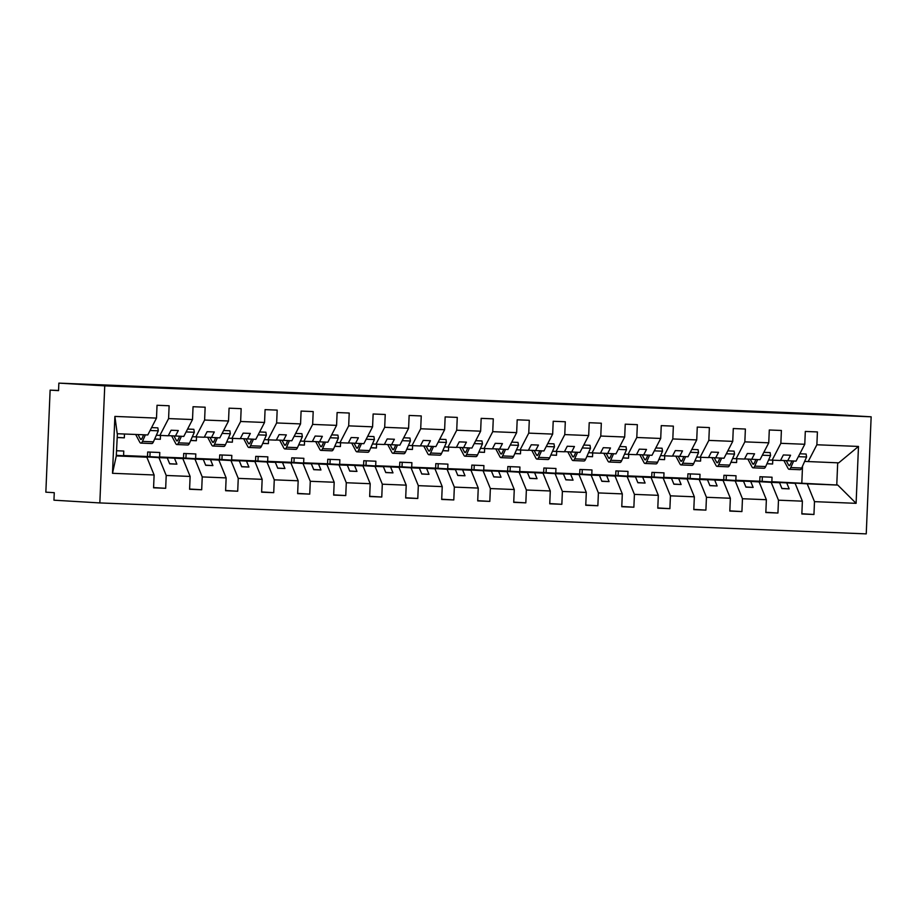 <?xml version="1.0" encoding="UTF-8"?>
<svg xmlns="http://www.w3.org/2000/svg" width="917" height="917" viewBox="0 0 917 917"><rect width="100%" height="100%" fill="white"/><g stroke="black" fill="none" stroke-linecap="round" stroke-linejoin="round"><path stroke-width="1.38" d="M99.838 502.929L53.954 500.189L54.263 492.681L45.85 492.177L50.126 390.126L58.55 390.631L58.86 383.123L104.744 385.862L99.838 502.929L866.244 533.877L871.15 416.811L104.744 385.862M762.176 481.368L762.359 476.829M804.633 461.411L838.7 462.856L858.484 446.441L856.1 503.33L814.491 501.645L807.224 483.832L771.862 481.712L772.045 477.218L759.952 476.725L759.757 481.23L795.119 483.339L753.465 481.15L779.565 482.72L771.208 482.376L778.476 500.189L777.937 513.027L765.844 512.305M801.859 513.749L813.952 514.483L801.848 513.99L802.386 501.163L795.119 483.339M814.491 501.645L813.952 514.483M726.149 479.923L726.344 475.373M771.208 482.376L735.847 480.267L736.03 475.763L723.937 475.27L723.742 479.774L759.104 481.895L717.449 479.706L743.538 481.265L735.193 480.921L742.461 498.733L741.922 511.571L729.829 510.849M777.937 513.027L765.833 512.534L766.371 499.708L759.104 481.895M690.134 478.468L690.329 473.917M735.193 480.921L699.831 478.812L700.015 474.307L687.922 473.814L687.727 478.319L723.089 480.439L681.434 478.25L707.523 479.809L699.178 479.465L706.445 497.289L705.907 510.116L693.814 509.393M741.922 511.571L729.817 511.078L730.356 498.252L723.089 480.439M654.119 477.012L654.314 472.461M699.178 479.465L663.816 477.356L664 472.851L651.907 472.358L651.712 476.863L687.074 478.983L645.419 476.794L671.508 478.353L663.151 478.021L670.43 495.833L669.891 508.66L657.798 507.938M705.907 510.116L693.802 509.623L694.341 496.796L687.074 478.983M618.104 475.556L618.299 471.006M663.151 478.021L627.801 475.9L627.985 471.395L615.892 470.914L615.697 475.407L651.059 477.528L609.404 475.338L635.492 476.897L627.136 476.565L634.415 494.378L633.876 507.204L621.783 506.482M669.891 508.66L657.787 508.178L658.326 495.34L651.059 477.528M582.089 474.1L582.284 469.55M627.136 476.565L591.786 474.444L591.969 469.94L579.876 469.458L579.682 473.951L615.043 476.072L573.389 473.883L599.477 475.442L591.121 475.109L598.4 492.922L597.861 505.748L585.768 505.026M633.876 507.204L621.772 506.723L622.311 493.885L615.043 476.072M546.073 472.645L546.268 468.094M591.121 475.109L555.771 472.989L555.954 468.484L543.861 468.002L543.666 472.507L579.028 474.616L537.373 472.427L563.462 473.986L555.106 473.653L562.385 491.466L561.846 504.304L549.753 503.571M597.861 505.748L585.757 505.267L586.295 492.429L579.028 474.616M510.058 471.189L510.253 466.638M555.106 473.653L519.756 471.533L519.939 467.04L507.846 466.547L507.651 471.051L543.013 473.161L501.358 470.971L527.447 472.542L519.091 472.198L526.369 490.01L525.831 502.848L513.738 502.126M561.846 504.304L549.741 503.811L550.28 490.973L543.013 473.161M474.043 469.733L474.238 465.194M519.091 472.198L483.74 470.077L483.924 465.584L471.831 465.091L471.636 469.596L506.998 471.716L465.343 469.515L491.432 471.086L483.076 470.742L490.354 488.555L489.816 501.393L477.723 500.671M525.831 502.848L513.726 502.356L514.265 489.529L506.998 471.716M438.028 468.289L438.223 463.738M483.076 470.742L447.725 468.633L447.909 464.128L435.804 463.635L435.621 468.14L470.983 470.261L429.328 468.071L455.417 469.63L447.06 469.286L454.339 487.099L453.8 499.937L441.707 499.215M489.816 501.393L477.711 500.9L478.25 488.073L470.983 470.261M402.013 466.833L402.208 462.283M447.06 469.286L411.71 467.177L411.893 462.672L399.789 462.179L399.606 466.684L434.967 468.805L393.313 466.615L419.401 468.174L411.045 467.842L418.324 485.655L417.785 498.481L405.692 497.759M453.8 499.937L441.696 499.444L442.235 486.618L434.967 468.805M365.998 465.377L366.192 460.827M411.045 467.842L375.695 465.721L375.878 461.217L363.774 460.724L363.59 465.228L398.952 467.349L357.286 465.16L383.386 466.719L375.03 466.386L382.309 484.199L381.77 497.025L369.677 496.303M417.785 498.481L405.681 497.988L406.22 485.162L398.952 467.349M329.982 463.922L330.177 459.371M375.03 466.386L339.68 464.266L339.863 459.761L327.759 459.279L327.575 463.773L362.937 465.893L321.271 463.704L347.371 465.263L339.015 464.93L346.294 482.743L345.755 495.57L333.662 494.848M381.77 497.025L369.666 496.544L370.204 483.706L362.937 465.893M293.967 462.466L294.162 457.915M339.015 464.93L303.665 462.81L303.848 458.305L291.744 457.824L291.56 462.317L326.922 464.438L285.256 462.248L311.356 463.807L303 463.475L310.278 481.287L309.74 494.114L297.647 493.392M345.755 495.57L333.65 495.088L334.189 482.25L326.922 464.438M257.952 461.01L258.147 456.46M303 463.475L267.649 461.354L267.833 456.849L255.728 456.368L255.545 460.873L290.907 462.982L249.241 460.793L275.341 462.351L266.985 462.019L274.263 479.832L273.725 492.67L261.632 491.936M309.74 494.114L297.635 493.633L298.174 480.795L290.907 462.982M221.937 459.555L222.132 455.004M266.985 462.019L231.634 459.898L231.818 455.405L219.713 454.912L219.53 459.417L254.892 461.526L213.225 459.337L239.326 460.907L230.969 460.563L238.248 478.376L237.709 491.214L225.616 490.492M273.725 492.67L261.62 492.177L262.159 479.339L254.892 461.526M185.922 458.099L186.117 453.56M230.969 460.563L195.619 458.454L195.802 453.949L183.698 453.457L183.515 457.961L218.865 460.082L177.21 457.881L203.31 459.451L194.954 459.108L202.233 476.92L201.694 489.758L189.601 489.036M237.709 491.214L225.605 490.721L226.144 477.895L218.865 460.082M149.907 456.655L150.101 452.104M194.954 459.108L159.604 456.998L159.787 452.494L147.683 452.001L147.499 456.506L182.85 458.626L141.195 456.437L167.295 457.996L158.939 457.652L166.206 475.464L165.679 488.303L153.586 487.58M201.694 489.758L189.59 489.265L190.128 476.439L182.85 458.626M808.152 461.618L816.875 444.768L817.414 431.93L805.309 431.448L804.771 444.275L780.86 443.312L772.137 460.162L768.618 459.956M780.562 460.368L796.048 461.136L804.771 444.275M780.86 443.312L781.399 430.474L769.294 429.993L768.755 442.819L744.845 441.856L736.122 458.718L732.603 458.5M744.547 458.913L760.033 459.681L768.755 442.819M744.845 441.856L745.383 429.03L733.279 428.537L732.74 441.364L708.83 440.401L700.107 457.262L696.588 457.044M708.532 457.457L724.017 458.225L732.74 441.364M708.83 440.401L709.368 427.574L697.264 427.081L696.725 439.919L672.814 438.945L664.091 455.806L660.572 455.589M672.516 456.001L688.002 456.769L696.725 439.919M672.814 438.945L673.353 426.118L661.249 425.626L660.71 438.464L636.799 437.489L628.076 454.351L624.557 454.144M636.501 454.545L651.987 455.313L660.71 438.464M636.799 437.489L637.338 424.663L625.234 424.17L624.695 437.008L600.784 436.045L592.061 452.895L588.542 452.689M600.486 453.101L615.972 453.858L624.695 437.008M600.784 436.045L601.323 423.207L589.218 422.714L588.68 435.552L564.769 434.589L556.046 451.439L552.527 451.233M564.471 451.645L579.957 452.402L588.68 435.552M564.769 434.589L565.308 421.751L553.203 421.27L552.664 434.096L528.754 433.133L520.031 449.983L516.512 449.777M528.456 450.19L543.941 450.958L552.664 434.096M528.754 433.133L529.292 420.295L517.188 419.814L516.649 432.641L492.738 431.678L484.016 448.528L480.497 448.321M492.44 448.734L507.926 449.502L516.649 432.641M492.738 431.678L493.277 418.84L481.173 418.358L480.634 431.185L456.723 430.222L448 447.083L444.481 446.866M456.425 447.278L471.911 448.046L480.634 431.185M456.723 430.222L457.262 417.395L445.158 416.903L444.619 429.729L420.708 428.766L411.985 445.628L408.466 445.41M420.41 445.822L435.896 446.59L444.619 429.729M420.708 428.766L421.247 415.94L409.142 415.447L408.604 428.285L384.693 427.311L375.97 444.172L372.44 443.954M384.395 444.367L399.881 445.135L408.604 428.285M384.693 427.311L385.232 414.484L373.127 413.991L372.589 426.829L348.678 425.855L339.943 442.716L336.424 442.51M348.38 442.922L363.866 443.679L372.589 426.829M348.678 425.855L349.217 413.028L337.112 412.535L336.573 425.373L312.663 424.411L303.928 441.26L300.409 441.054M312.365 441.467L327.85 442.223L336.573 425.373M312.663 424.411L313.19 411.573L301.097 411.08L300.558 423.918L276.647 422.955L267.913 439.805L264.394 439.598M276.349 440.011L291.835 440.768L300.558 423.918M276.647 422.955L277.175 410.117L265.082 409.635L264.543 422.462L240.632 421.499L231.898 438.349L228.379 438.143M240.334 438.555L255.82 439.323L264.543 422.462M240.632 421.499L241.16 408.661L229.067 408.18L228.528 421.006L204.606 420.043L195.883 436.893L192.364 436.687M204.308 437.1L219.805 437.868L228.528 421.006M204.606 420.043L205.144 407.205L193.051 406.724L192.513 419.55L168.59 418.588L169.129 405.761L157.036 405.268L156.498 418.095L114.889 416.421L117.227 433.718L147.775 434.956L156.498 418.095M168.292 435.644L183.79 436.412L192.513 419.55M116.482 455.348L146.835 457.17L116.287 455.932L112.504 473.298L114.889 416.421M165.679 488.303L153.575 487.81L154.113 474.983L146.835 457.17M116.665 450.751L123.772 451.038L123.589 455.543L158.939 457.652M58.55 390.459L50.126 390.126M766.967 463.67L772.607 464.002L772.767 460.196M730.952 462.214L736.592 462.558L736.752 458.741M694.937 460.758L700.577 461.102L700.737 457.285M658.922 459.302L664.561 459.646L664.722 455.829M622.907 457.858L628.546 458.191L628.707 454.373M586.891 456.402L592.531 456.735L592.691 452.918M550.876 454.947L556.516 455.279L556.676 451.462M514.861 453.491L520.501 453.823L520.65 450.018M478.846 452.035L484.485 452.368L484.635 448.562M442.831 450.579L448.459 450.923L448.619 447.106M406.816 449.124L412.444 449.468L412.604 445.651M370.8 447.668L376.428 448.012L376.589 444.195M334.785 446.224L340.413 446.556L340.574 442.739M298.77 444.768L304.398 445.1L304.559 441.283M262.755 443.312L268.383 443.645L268.543 439.828M226.74 441.856L232.368 442.189L232.528 438.383M190.725 440.401L196.353 440.733L196.513 436.928M154.709 438.945L160.337 439.289L160.498 435.472M858.484 446.441L816.875 444.768M802.386 501.163L778.476 500.189M766.371 499.708L742.461 498.733M730.356 498.252L706.445 497.289M694.341 496.796L670.43 495.833M658.326 495.34L634.415 494.378M622.311 493.885L598.4 492.922M586.295 492.429L562.385 491.466M550.28 490.973L526.369 490.01M514.265 489.529L490.354 488.555M478.25 488.073L454.339 487.099M442.235 486.618L418.324 485.655M406.22 485.162L382.309 484.199M370.204 483.706L346.294 482.743M334.189 482.25L310.278 481.287M298.174 480.795L274.263 479.832M262.159 479.339L238.248 478.376M226.144 477.895L202.233 476.92M190.128 476.439L166.206 475.464M154.113 474.983L112.504 473.298M735.847 480.267L759.757 481.23M787.692 460.793L790.569 455.245L783.359 454.958L780.493 460.506L772.137 460.162M779.565 482.72L781.949 488.578L789.159 488.864L786.763 483.007M699.831 478.812L723.742 479.774M751.676 459.337L754.553 453.8L747.344 453.502L744.478 459.05L736.122 458.718M743.538 481.265L745.934 487.122L753.144 487.408L750.748 481.551M663.816 477.356L687.727 478.319M715.661 457.881L718.527 452.345L711.328 452.047L708.463 457.594L700.107 457.262M707.523 479.809L709.918 485.666L717.128 485.964L714.733 480.095M627.801 475.9L651.712 476.863M679.646 456.437L682.512 450.889L675.313 450.591L672.448 456.139L664.091 455.806M671.508 478.353L673.903 484.21L681.113 484.508L678.718 478.64M591.786 474.444L615.697 475.407M643.631 454.981L646.496 449.433L639.298 449.147L636.432 454.683L628.076 454.351M635.492 476.897L637.888 482.755L645.098 483.053L642.702 477.195M555.771 472.989L579.682 473.951M607.616 453.525L610.481 447.977L603.283 447.691L600.417 453.227L592.061 452.895M599.477 475.442L601.873 481.31L609.071 481.597L606.687 475.74M519.756 471.533L543.666 472.507M571.6 452.07L574.466 446.522L567.268 446.235L564.402 451.783L556.046 451.439M563.462 473.986L565.858 479.855L573.056 480.141L570.672 474.284M483.74 470.077L507.651 471.051M535.585 450.614L538.451 445.066L531.252 444.779L528.387 450.327L520.031 449.983M527.447 472.542L529.843 478.399L537.041 478.685L534.657 472.828M447.725 468.633L471.636 469.596M499.57 449.158L502.436 443.61L495.237 443.324L492.372 448.872L484.016 448.528M491.432 471.086L493.827 476.943L501.026 477.23L498.642 471.372M411.71 467.177L435.621 468.14M463.555 447.702L466.421 442.166L459.222 441.868L456.357 447.416L448 447.083M455.417 469.63L457.812 475.487L465.011 475.774L462.627 469.917M375.695 465.721L399.606 466.684M427.54 446.258L430.405 440.71L423.207 440.412L420.33 445.96L411.985 445.628M419.401 468.174L421.797 474.032L428.996 474.33L426.611 468.461M339.68 464.266L363.59 465.228M391.525 444.802L394.39 439.254L387.192 438.956L384.315 444.504L375.97 444.172M383.386 466.719L385.782 472.576L392.98 472.874L390.596 467.005M303.665 462.81L327.575 463.773M355.509 443.347L358.375 437.799L351.177 437.512L348.3 443.049L339.943 442.716M347.371 465.263L349.767 471.132L356.965 471.418L354.581 465.561M267.649 461.354L291.56 462.317M319.494 441.891L322.36 436.343L315.161 436.056L312.284 441.604L303.928 441.26M311.356 463.807L313.752 469.676L320.95 469.962L318.566 464.105M231.634 459.898L255.545 460.873M283.479 440.435L286.345 434.887L279.146 434.601L276.269 440.149L267.913 439.805M275.341 462.351L277.736 468.22L284.935 468.507L282.551 462.649M195.619 458.454L219.53 459.417M247.464 438.979L250.33 433.432L243.131 433.145L240.254 438.693L231.898 438.349M239.326 460.907L241.721 466.764L248.92 467.051L246.535 461.194M159.604 456.998L183.515 457.961M211.449 437.524L214.314 431.976L207.116 431.689L204.239 437.237L195.883 436.893M203.31 459.451L205.706 465.309L212.904 465.595L210.52 459.738M123.589 455.543L147.499 456.506M175.434 436.068L178.299 430.532L171.101 430.233L168.224 435.781L156.349 435.231M159.867 435.449L168.59 418.588M167.295 457.996L169.691 463.853L176.889 464.151L174.505 458.282M117.227 437.409L124.322 437.833L124.483 434.016M117.387 433.73L116.287 455.932M771.862 481.712L836.763 485.013L837.691 462.81M856.1 503.33L837.771 485.07L807.224 483.832M837.771 485.07L836.763 485.013M871.15 416.811L825.266 414.071L58.86 383.123M801.825 482.927L802.524 466.157M766.921 463.773L772.607 464.002M730.906 462.328L736.592 462.558M694.891 460.873L700.577 461.102M658.876 459.417L664.561 459.646M622.861 457.961L628.546 458.191M586.846 456.506L592.531 456.735M550.83 455.05L556.516 455.279M514.815 453.594L520.501 453.823M478.8 452.138L484.485 452.368M442.785 450.694L448.459 450.923M406.77 449.238L412.444 449.468M370.755 447.783L376.428 448.012M334.739 446.327L340.413 446.556M298.724 444.871L304.398 445.1M262.709 443.415L268.383 443.645M226.694 441.96L232.368 442.189M190.679 440.504L196.353 440.733M154.664 439.06L160.337 439.289M117.227 437.547L124.322 437.833M169.634 463.715L176.889 464.151M205.649 465.16L212.904 465.595M241.664 466.615L248.92 467.051M277.679 468.071L284.935 468.507M313.694 469.527L320.95 469.962M349.709 470.983L356.965 471.418M385.725 472.438L392.98 472.874M421.74 473.894L428.996 474.33M457.755 475.35L465.011 475.774M493.77 476.794L501.026 477.23M529.785 478.25L537.041 478.685M565.8 479.706L573.056 480.141M601.816 481.161L609.071 481.597M637.831 482.617L645.098 483.053M673.846 484.073L681.113 484.508M709.861 485.529L717.128 485.964M745.876 486.984L753.144 487.408M781.892 488.429L789.159 488.864M135.659 434.463L139.716 442.109A9.617 2.694 -87.7 0 0 140.851 443.106A9.617 2.694 -87.7 0 0 142.479 441.398L145.379 434.864M140.851 443.106L151.798 443.553A9.617 2.694 -87.7 0 0 153.426 441.834L158.309 430.818L157.839 427.861L151.58 427.609M150.079 430.486L158.309 430.818M143.625 434.784L142.009 438.441A6.006 1.685 92.3 0 1 140.989 439.507A6.006 1.685 92.3 0 1 140.29 438.876L137.997 434.566M171.639 435.85L175.732 443.564A9.617 2.694 -87.7 0 0 176.866 444.562A9.617 2.694 -87.7 0 0 178.494 442.854L181.394 436.309M176.866 444.562L187.813 444.997A9.617 2.694 -87.7 0 0 189.441 443.289L194.324 432.274L193.854 429.316L187.595 429.064M186.094 431.941L194.324 432.274M179.64 436.24L178.024 439.885A6.006 1.685 92.3 0 1 177.004 440.962A6.006 1.685 92.3 0 1 176.305 440.332L173.989 435.988M207.655 437.294L211.747 445.02A9.617 2.694 -87.7 0 0 212.882 446.017A9.617 2.694 -87.7 0 0 214.509 444.309L217.409 437.764M212.882 446.017L223.828 446.453A9.617 2.694 -87.7 0 0 225.456 444.745L230.339 433.73L229.869 430.772L223.61 430.52M222.109 433.397L230.339 433.73M215.655 437.696L214.039 441.341A6.006 1.685 92.3 0 1 213.019 442.407A6.006 1.685 92.3 0 1 212.32 441.788L210.004 437.443M243.67 438.75L247.762 446.476A9.617 2.694 -87.7 0 0 248.897 447.473A9.617 2.694 -87.7 0 0 250.524 445.754L253.424 439.22M248.897 447.473L259.843 447.909A9.617 2.694 -87.7 0 0 261.471 446.201L266.354 435.185L265.884 432.216L259.626 431.964M258.124 434.853L266.354 435.185M251.671 439.151L250.054 442.796A6.006 1.685 92.3 0 1 249.034 443.862A6.006 1.685 92.3 0 1 248.335 443.243L246.02 438.899M279.685 440.206L283.777 447.932A9.617 2.694 -87.7 0 0 284.912 448.929A9.617 2.694 -87.7 0 0 286.54 447.209L289.44 440.676M284.912 448.929L295.859 449.364A9.617 2.694 -87.7 0 0 297.486 447.656L302.369 436.641L301.899 433.672L295.641 433.42M294.139 436.309L302.369 436.641M287.686 440.607L286.07 444.252A6.006 1.685 92.3 0 1 285.049 445.318A6.006 1.685 92.3 0 1 284.35 444.699L282.035 440.355M315.7 441.662L319.792 449.376A9.617 2.694 -87.7 0 0 320.927 450.373A9.617 2.694 -87.7 0 0 322.555 448.665L325.455 442.132M320.927 450.373L331.874 450.82A9.617 2.694 -87.7 0 0 333.501 449.112L338.384 438.097L337.915 435.128L331.656 434.876M330.166 437.764L338.384 438.097M323.701 442.063L322.085 445.708A6.006 1.685 92.3 0 1 321.065 446.774A6.006 1.685 92.3 0 1 320.365 446.155L318.05 441.799M351.715 443.117L355.807 450.832A9.617 2.694 -87.7 0 0 356.942 451.829A9.617 2.694 -87.7 0 0 358.57 450.121L361.47 443.587M356.942 451.829L367.889 452.276A9.617 2.694 -87.7 0 0 369.517 450.568L374.4 439.541L373.93 436.584L367.671 436.332M366.181 439.209L374.4 439.541M359.716 443.519L358.1 447.164A6.006 1.685 92.3 0 1 357.08 448.23A6.006 1.685 92.3 0 1 356.381 447.611L354.077 443.255M387.731 444.573L391.823 452.287A9.617 2.694 -87.7 0 0 392.957 453.285A9.617 2.694 -87.7 0 0 394.585 451.577L397.485 445.043M392.957 453.285L403.904 453.732A9.617 2.694 -87.7 0 0 405.532 452.012L410.415 440.997L409.945 438.039L403.686 437.787M402.196 440.664L410.415 440.997M395.731 444.963L394.127 448.619A6.006 1.685 92.3 0 1 393.106 449.685A6.006 1.685 92.3 0 1 392.396 449.066L390.092 444.711M423.746 446.029L427.838 453.743A9.617 2.694 -87.7 0 0 428.973 454.74A9.617 2.694 -87.7 0 0 430.6 453.032L433.5 446.487M428.973 454.74L439.919 455.187A9.617 2.694 -87.7 0 0 441.547 453.468L446.43 442.452L445.96 439.495L439.702 439.243M438.211 442.12L446.43 442.452M431.747 446.419L430.142 450.064A6.006 1.685 92.3 0 1 429.122 451.141A6.006 1.685 92.3 0 1 428.411 450.511L426.107 446.166M459.761 447.485L463.853 455.199A9.617 2.694 -87.7 0 0 464.988 456.196A9.617 2.694 -87.7 0 0 466.615 454.488L469.515 447.943M464.988 456.196L475.934 456.632A9.617 2.694 -87.7 0 0 477.562 454.924L482.445 443.908L481.975 440.951L475.717 440.699M474.227 443.576L482.445 443.908M467.762 447.874L466.157 451.519A6.006 1.685 92.3 0 1 465.137 452.597A6.006 1.685 92.3 0 1 464.426 451.966L462.122 447.622M495.776 448.929L499.868 456.655A9.617 2.694 -87.7 0 0 501.003 457.652A9.617 2.694 -87.7 0 0 502.631 455.944L505.531 449.399M501.003 457.652L511.95 458.087A9.617 2.694 -87.7 0 0 513.577 456.379L518.46 445.364L517.99 442.407L511.732 442.143M510.242 445.032L518.46 445.364M503.777 449.33L502.172 452.975A6.006 1.685 92.3 0 1 501.152 454.041A6.006 1.685 92.3 0 1 500.441 453.422L498.137 449.078M531.791 450.385L535.883 458.11A9.617 2.694 -87.7 0 0 537.018 459.108A9.617 2.694 -87.7 0 0 538.646 457.388L541.546 450.855M537.018 459.108L547.965 459.543A9.617 2.694 -87.7 0 0 549.604 457.835L554.476 446.82L554.006 443.851L547.747 443.599M546.257 446.487L554.476 446.82M539.792 450.786L538.187 454.431A6.006 1.685 92.3 0 1 537.167 455.497A6.006 1.685 92.3 0 1 536.456 454.878L534.153 450.534M567.806 451.84L571.899 459.566A9.617 2.694 -87.7 0 0 573.033 460.552A9.617 2.694 -87.7 0 0 574.661 458.844L577.561 452.31M573.033 460.552L583.98 460.999A9.617 2.694 -87.7 0 0 585.619 459.291L590.491 448.275L590.021 445.307L583.762 445.054M582.272 447.943L590.491 448.275M575.819 452.241L574.202 455.887A6.006 1.685 92.3 0 1 573.182 456.953A6.006 1.685 92.3 0 1 572.472 456.334L570.168 451.978M603.822 453.296L607.914 461.01A9.617 2.694 -87.7 0 0 609.048 462.008A9.617 2.694 -87.7 0 0 610.676 460.3L613.576 453.766M609.048 462.008L619.995 462.455A9.617 2.694 -87.7 0 0 621.634 460.747L626.506 449.72L626.036 446.762L619.777 446.51M618.287 449.399L626.506 449.72M611.834 453.697L610.218 457.342A6.006 1.685 92.3 0 1 609.197 458.408A6.006 1.685 92.3 0 1 608.487 457.789L606.183 453.434M639.837 454.752L643.929 462.466A9.617 2.694 -87.7 0 0 645.064 463.463A9.617 2.694 -87.7 0 0 646.691 461.755L649.591 455.222M645.064 463.463L656.01 463.91A9.617 2.694 -87.7 0 0 657.649 462.202L662.521 451.175L662.051 448.218L655.793 447.966M654.302 450.843L662.521 451.175M647.849 455.153L646.233 458.798A6.006 1.685 92.3 0 1 645.213 459.864A6.006 1.685 92.3 0 1 644.502 459.245L642.198 454.889M675.852 456.207L679.944 463.922A9.617 2.694 -87.7 0 0 681.079 464.919A9.617 2.694 -87.7 0 0 682.707 463.211L685.607 456.677M681.079 464.919L692.026 465.366A9.617 2.694 -87.7 0 0 693.665 463.647L698.536 452.631L698.066 449.674L691.808 449.422M690.318 452.299L698.536 452.631M683.864 456.597L682.248 460.254A6.006 1.685 92.3 0 1 681.228 461.32A6.006 1.685 92.3 0 1 680.517 460.701L678.213 456.345M711.867 457.663L715.959 465.377A9.617 2.694 -87.7 0 0 717.094 466.375A9.617 2.694 -87.7 0 0 718.722 464.667L721.622 458.122M717.094 466.375L728.041 466.822A9.617 2.694 -87.7 0 0 729.68 465.102L734.551 454.087L734.093 451.13L727.823 450.877M726.333 453.755L734.551 454.087M719.879 458.053L718.263 461.698A6.006 1.685 92.3 0 1 717.243 462.776A6.006 1.685 92.3 0 1 716.532 462.145L714.228 457.801M747.882 459.119L751.974 466.833A9.617 2.694 -87.7 0 0 753.109 467.83A9.617 2.694 -87.7 0 0 754.737 466.123L757.637 459.577M753.109 467.83L764.056 468.266A9.617 2.694 -87.7 0 0 765.695 466.558L770.567 455.543L770.108 452.585L763.838 452.333M762.348 455.21L770.567 455.543M755.895 459.509L754.278 463.154A6.006 1.685 92.3 0 1 753.258 464.231A6.006 1.685 92.3 0 1 752.548 463.601L750.244 459.257M783.897 460.563L788.001 468.289A9.617 2.694 -87.7 0 0 789.124 469.286A9.617 2.694 -87.7 0 0 790.763 467.567L793.652 461.033M789.124 469.286L800.071 469.722A9.617 2.694 -87.7 0 0 801.71 468.014L806.582 456.998L806.123 454.041L799.853 453.777M798.363 456.666L806.582 456.998M791.91 460.964L790.294 464.61A6.006 1.685 92.3 0 1 789.273 465.676A6.006 1.685 92.3 0 1 788.563 465.057L786.259 460.712M142.479 441.398L153.426 441.834M140.29 438.876L141.745 438.945M178.494 442.854L189.441 443.289M176.305 440.332L177.76 440.389M214.509 444.309L225.456 444.745M212.32 441.788L213.776 441.845M250.524 445.754L261.471 446.201M248.335 443.243L249.791 443.301M286.54 447.209L297.486 447.656M284.35 444.699L285.806 444.756M322.555 448.665L333.501 449.112M320.365 446.155L321.821 446.212M358.57 450.121L369.517 450.568M356.381 447.611L357.836 447.668M394.585 451.577L405.532 452.012M392.396 449.066L393.852 449.124M430.6 453.032L441.547 453.468M428.411 450.511L429.867 450.579M466.615 454.488L477.562 454.924M464.426 451.966L465.882 452.024M502.631 455.944L513.577 456.379M500.441 453.422L501.897 453.479M538.646 457.388L549.604 457.835M536.456 454.878L537.912 454.935M574.661 458.844L585.619 459.291M572.472 456.334L573.927 456.391M610.676 460.3L621.634 460.747M608.487 457.789L609.943 457.847M646.691 461.755L657.649 462.202M644.502 459.245L645.958 459.302M682.707 463.211L693.665 463.647M680.517 460.701L681.984 460.758M718.722 464.667L729.68 465.102M716.532 462.145L718 462.214M754.737 466.123L765.695 466.558M752.548 463.601L754.015 463.658M790.763 467.567L801.71 468.014M788.563 465.057L790.03 465.114"/></g></svg>
